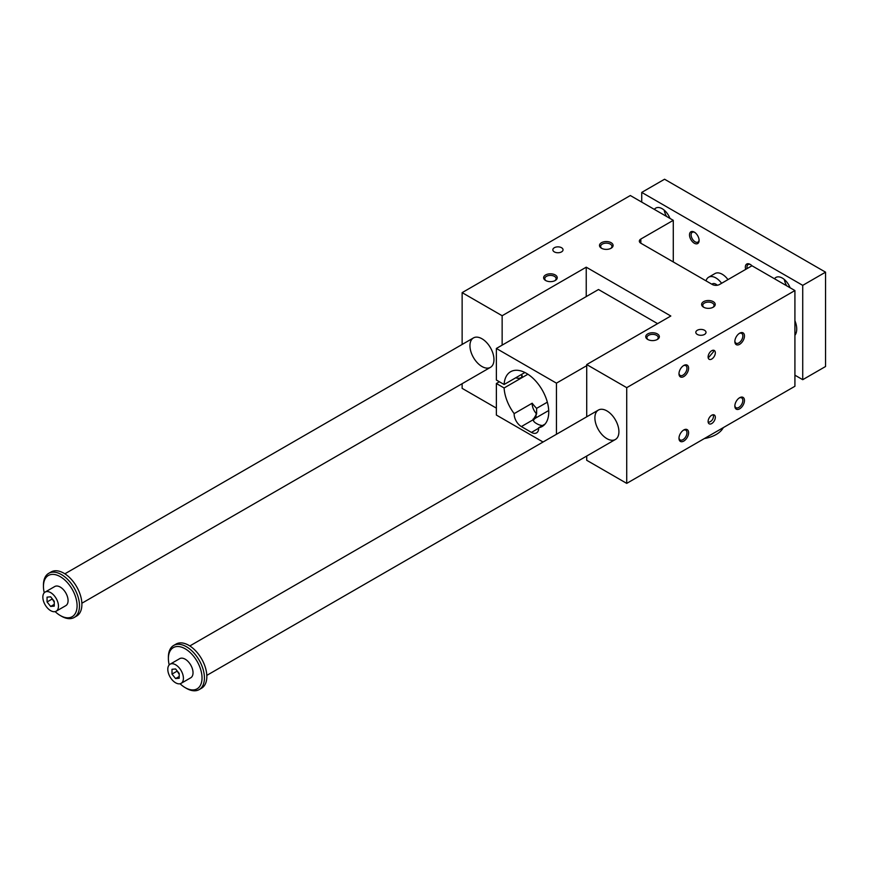 <?xml version="1.0" encoding="UTF-8"?>
<svg xmlns="http://www.w3.org/2000/svg" width="869" height="869" viewBox="0 0 869 869"><rect width="100%" height="100%" fill="white"/><g stroke="black" fill="none" stroke-linecap="round" stroke-linejoin="round"><path stroke-width="1.3" d="M794.918 290.55L626.723 387.661L586.716 364.567L670.814 316.012L586.238 267.185L502.141 315.729L462.134 292.636L630.329 195.525L673.279 220.324L640.833 239.051A5.095 2.944 0 0 0 639.345 241.137A5.095 2.944 0 0 0 640.833 243.211L712.319 284.489A5.095 2.944 0 0 0 719.532 284.489L751.967 265.762L794.918 290.55L794.918 386.271L626.723 483.381L586.716 460.288L586.716 456.04M496.373 408.126L462.134 388.356L462.134 383.696M688.596 368.239A6.8 3.921 120 0 0 683.784 365.469A6.8 3.921 120 0 0 678.982 373.789A6.8 3.921 120 0 0 683.784 376.559A6.8 3.921 120 0 0 688.596 368.239M744.461 335.988A6.8 3.921 120 0 0 739.649 333.207A6.8 3.921 120 0 0 734.848 341.539A6.8 3.921 120 0 0 739.649 344.309A6.8 3.921 120 0 0 744.461 335.988M688.596 432.751A6.8 3.921 -60 0 1 683.784 441.072A6.8 3.921 -60 0 1 678.982 438.291A6.8 3.921 -60 0 1 683.784 429.97A6.8 3.921 -60 0 1 688.596 432.751M744.461 400.49A6.8 3.921 -60 0 1 739.649 408.821A6.8 3.921 -60 0 1 734.848 406.04A6.8 3.921 -60 0 1 739.649 397.72A6.8 3.921 -60 0 1 744.461 400.49M715.328 352.803A5.095 2.944 120 0 0 714.264 350.468A5.095 2.944 120 0 0 709.169 353.411A5.095 2.944 120 0 0 709.169 359.299A5.095 2.944 120 0 0 713.101 357.941A5.095 2.944 120 0 0 715.328 352.803M715.328 417.316A5.095 2.944 -60 0 1 713.101 422.443A5.095 2.944 -60 0 1 709.169 423.811A5.095 2.944 -60 0 1 709.169 417.924A5.095 2.944 -60 0 1 714.264 414.98A5.095 2.944 -60 0 1 715.328 417.316M626.723 483.381L626.723 387.661M713.177 350.24L713.503 351.749L708.224 357.919M713.177 414.752L713.503 416.262C713.188 419.586 711.429 421.639 708.224 422.421M481.958 338.758A16.989 9.809 60 0 1 493.049 353.737A16.989 9.809 60 0 1 490.453 367.348A16.989 9.809 60 0 1 473.464 357.539A16.989 9.809 60 0 1 473.464 337.922A16.989 9.809 60 0 1 481.958 338.758M606.899 410.896A16.989 9.809 60 0 1 618 425.864A16.989 9.809 60 0 1 615.393 439.486A16.989 9.809 60 0 1 598.404 429.677A16.989 9.809 60 0 1 598.404 410.059A16.989 9.809 60 0 1 606.899 410.896M546.069 280.73A5.649 3.259 180 0 1 544.787 278.667A5.649 3.259 180 0 1 550.435 275.397A5.649 3.259 180 0 1 556.084 278.667A5.649 3.259 180 0 1 554.791 280.73M545.623 280.502A6.8 3.921 0 0 0 555.237 280.502A6.8 3.921 0 0 0 555.237 274.952A6.8 3.921 0 0 0 545.623 274.952A6.8 3.921 0 0 0 545.623 280.502L545.623 280.502M601.935 248.48A5.649 3.259 180 0 1 600.653 246.405A5.649 3.259 180 0 1 606.301 243.146A5.649 3.259 180 0 1 611.939 246.405A5.649 3.259 180 0 1 610.657 248.48M601.489 248.241A6.8 3.921 0 0 0 611.103 248.241A6.8 3.921 0 0 0 611.103 242.69A6.8 3.921 0 0 0 601.489 242.69A6.8 3.921 0 0 0 601.489 248.241L601.489 248.241M656.91 339.692A5.649 3.259 0 0 0 658.202 337.617A5.649 3.259 0 0 0 652.554 334.359A5.649 3.259 0 0 0 646.905 337.617A5.649 3.259 0 0 0 648.187 339.692M647.742 339.453L647.742 339.453A6.8 3.921 180 0 1 647.742 333.902A6.8 3.921 180 0 1 657.355 333.902A6.8 3.921 180 0 1 657.355 339.453A6.8 3.921 180 0 1 647.742 339.453M712.776 307.43A5.649 3.259 0 0 0 714.057 305.367A5.649 3.259 0 0 0 708.42 302.108A5.649 3.259 0 0 0 702.771 305.367A5.649 3.259 0 0 0 704.053 307.43M703.608 307.202L703.608 307.202A6.8 3.921 180 0 1 703.608 301.652A6.8 3.921 180 0 1 713.221 301.652A6.8 3.921 180 0 1 713.221 307.202A6.8 3.921 180 0 1 703.608 307.202M554.335 251.891A5.095 2.944 0 0 0 559.897 252.521A5.095 2.944 0 0 0 563.036 249.805A5.095 2.944 0 0 0 557.941 246.861A5.095 2.944 0 0 0 552.847 249.805A5.095 2.944 0 0 0 554.335 251.891M697.307 334.424A5.095 2.944 180 0 1 695.808 332.349A5.095 2.944 180 0 1 700.903 329.405A5.095 2.944 180 0 1 706.008 332.349A5.095 2.944 180 0 1 702.858 335.065A5.095 2.944 180 0 1 697.307 334.424M673.279 261.938L673.279 220.324M462.134 344.461L462.134 292.636M502.141 345.145L502.141 315.729M586.238 296.59L586.238 267.185M657.594 323.637L598.491 289.518L496.373 348.469L496.373 380.035L504.107 384.5L524.909 372.497M586.716 416.805L586.716 364.567M499.371 381.763L496.373 383.501L504.107 387.965A31.599 18.249 -120 0 0 514.166 413.622L532.186 403.216A10.189 5.887 -120 0 0 536.618 413.937L533.11 419.792A10.189 5.887 0 0 0 536.021 423.246L537.216 423.942A10.189 5.887 0 0 0 542.473 425.549M533.034 419.097L533.11 419.792L521.357 426.57L531.448 432.404A10.189 5.887 -120 0 0 536.553 432.903A10.189 5.887 -120 0 0 538.65 427.754L545.102 424.039M514.166 413.622A10.189 5.887 -120 0 0 521.357 426.57M521.758 375.071A3.824 2.205 180 0 1 522.182 376.081A3.824 2.205 180 0 1 519.934 378.091A3.824 2.205 180 0 1 515.828 377.733M527.907 374.224L504.107 387.965M532.186 403.216A31.599 18.249 -120 0 0 536.618 408.365L547.34 402.173M538.65 427.754A31.599 18.249 -120 0 0 542.202 426.473A31.599 18.249 -120 0 0 542.202 389.985A31.599 18.249 -120 0 0 510.603 371.736A31.599 18.249 -120 0 0 504.107 384.5M496.373 383.501L496.373 415.056L543.049 442.006M556.442 434.283L556.442 383.153L496.373 348.469M536.618 408.365L536.618 413.937M704.357 438.552A28.036 16.185 0 0 0 716.219 434.478A28.036 16.185 0 0 0 723.28 427.635M734.87 405.541A5.649 3.259 120 0 0 736.01 407.691A5.649 3.259 120 0 0 738.835 407.409A5.649 3.259 120 0 0 742.832 400.49A5.649 3.259 120 0 0 741.659 397.904A5.649 3.259 120 0 0 739.226 397.991M679.004 437.791A5.649 3.259 120 0 0 680.155 439.942A5.649 3.259 120 0 0 682.969 439.66A5.649 3.259 120 0 0 686.966 432.751A5.649 3.259 120 0 0 685.793 430.166A5.649 3.259 120 0 0 683.36 430.242M739.226 333.479A5.649 3.259 -60 0 1 741.659 333.403A5.649 3.259 -60 0 1 742.832 335.988A5.649 3.259 -60 0 1 738.835 342.907A5.649 3.259 -60 0 1 736.01 343.179A5.649 3.259 -60 0 1 734.87 341.028M683.36 365.73A5.649 3.259 -60 0 1 685.793 365.653A5.649 3.259 -60 0 1 686.966 368.239A5.649 3.259 -60 0 1 682.969 375.158A5.649 3.259 -60 0 1 680.155 375.43A5.649 3.259 -60 0 1 679.004 373.29M548.719 410.505L536.021 417.837A10.189 5.887 0 0 0 533.349 420.542M556.442 383.153L586.716 365.675M181.121 683.338L190.735 677.787A11.047 6.376 -120 0 0 193.027 672.736A11.047 6.376 -120 0 0 188.204 661.624A11.047 6.376 -120 0 0 179.687 658.659L170.085 664.209A11.047 6.376 60 0 1 178.59 667.175A11.047 6.376 60 0 1 183.413 678.287A11.047 6.376 60 0 1 181.121 683.338A11.047 6.376 60 0 1 170.085 676.962A11.047 6.376 60 0 1 170.085 664.209M180.068 683.751A23.789 13.73 -120 0 0 185.216 687.651A23.789 13.73 -120 0 0 202.032 677.939A23.789 13.73 -120 0 0 185.216 648.806A23.789 13.73 -120 0 0 168.39 658.517A23.789 13.73 -120 0 0 169.194 664.915M186.411 688.346L185.216 687.651L186.411 688.346A25.483 14.719 -120 0 0 199.153 689.606A25.483 14.719 -120 0 0 199.153 660.179A25.483 14.719 -120 0 0 173.67 645.461A25.483 14.719 -120 0 0 168.39 657.127L168.39 658.517M641.735 202.119L641.735 192.407L802.728 285.358L802.728 379.688L794.918 375.18M802.728 379.688L825.55 366.512L825.55 272.171L664.568 179.231L641.735 192.407M175.603 678.58L171.997 674.094L171.997 669.293L175.603 668.967L179.21 673.453L179.21 678.254L175.603 678.58L179.21 676.506M176.798 670.466L179.21 674.311M58.462 606.149A11.047 6.376 60 0 1 56.181 611.2A11.047 6.376 60 0 1 45.134 604.824A11.047 6.376 60 0 1 45.134 592.071A11.047 6.376 60 0 1 53.65 595.037A11.047 6.376 60 0 1 58.462 606.149M56.181 611.2L65.794 605.66A11.047 6.376 -120 0 0 68.075 600.598A11.047 6.376 -120 0 0 63.252 589.486A11.047 6.376 -120 0 0 54.747 586.532L45.134 592.071M55.127 611.613A23.789 13.73 -120 0 0 60.265 615.513A23.789 13.73 -120 0 0 77.091 605.802A23.789 13.73 -120 0 0 60.265 576.668A23.789 13.73 -120 0 0 43.45 586.379A23.789 13.73 -120 0 0 44.254 592.777M61.471 616.208L60.265 615.513L61.471 616.208A25.483 14.719 -120 0 0 74.213 617.468A25.483 14.719 -120 0 0 74.213 588.041A25.483 14.719 -120 0 0 48.729 573.323A25.483 14.719 -120 0 0 43.45 584.989L43.45 586.379M721.607 283.283A14.436 8.342 -120 0 0 708.648 277.211A14.436 8.342 -120 0 0 706.03 280.861M717.283 285.238A6.8 3.921 -120 0 0 712.461 283.837L711.83 284.206M50.663 596.829L54.258 601.315L54.258 606.127L50.663 606.443L47.056 601.967L47.056 597.155L50.663 596.829M74.213 617.468L76.613 616.078A25.483 14.719 -120 0 0 81.892 604.411A25.483 14.719 -120 0 0 70.769 578.765A25.483 14.719 -120 0 0 51.13 571.943L48.729 573.323M199.153 689.606L201.565 688.215A25.483 14.719 -120 0 0 206.833 676.549A25.483 14.719 -120 0 0 195.71 650.903A25.483 14.719 -120 0 0 176.07 644.07L173.67 645.461M51.858 598.328L54.258 602.174M50.663 606.443L54.258 604.368M47.056 601.967L51.858 599.186M171.997 674.094L176.798 671.324M727.972 279.612A14.436 8.342 -120 0 0 715.013 273.539L708.648 277.211M699.089 239.942A5.649 3.259 60 0 1 697.937 242.093A5.649 3.259 60 0 1 695.113 241.81A5.649 3.259 60 0 1 691.42 236.835A5.649 3.259 60 0 1 692.289 232.305A5.649 3.259 60 0 1 694.722 232.381M695.113 232.588L694.298 232.121A6.8 3.921 -120 0 0 689.497 234.891A6.8 3.921 -120 0 0 694.298 243.211A6.8 3.921 -120 0 0 699.1 240.441A6.8 3.921 -120 0 0 694.298 232.121L694.298 232.121M750.979 264.839L750.164 264.372A6.8 3.921 60 0 1 751.924 265.784M745.689 269.379A6.8 3.921 60 0 1 750.164 264.372M750.588 264.643A5.649 3.259 -120 0 0 748.155 264.556A5.649 3.259 -120 0 0 747.144 268.543M669.966 218.412A12.742 7.354 -120 0 0 655.791 208.082A12.742 7.354 -120 0 0 654.357 209.407M666.545 216.435A12.742 7.354 60 0 1 664.198 210.157M774.496 278.764A12.742 7.354 60 0 1 775.93 277.439A12.742 7.354 60 0 1 790.106 287.78M784.338 279.514A12.742 7.354 -120 0 0 786.673 285.803M794.918 320.704A16.989 9.809 60 0 1 796.721 329.047A16.989 9.809 60 0 1 794.918 335.315M825.55 272.171L802.728 285.358M640.833 243.211L640.833 239.051M531.448 432.404L538.661 428.232M536.021 417.837L536.021 414.285M521.758 374.311L521.758 377.092M598.404 410.059L189.822 645.949M615.393 439.486L206.811 675.376M473.464 337.922L64.882 573.812M490.453 367.348L81.871 603.238"/></g></svg>

